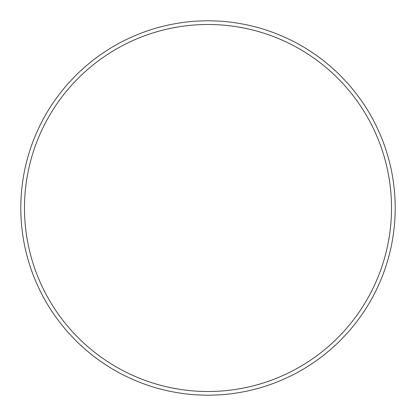 <?xml version="1.0" encoding="UTF-8"?>
<svg xmlns="http://www.w3.org/2000/svg" width="416" height="416" viewBox="0 0 416 416"><rect width="100%" height="100%" fill="white"/><g stroke="black" fill="none" stroke-linecap="round" stroke-linejoin="round"><path stroke-width="0.62" d="M391.513 208A183.513 183.513 0 0 0 208 24.487A183.513 183.513 0 0 0 24.487 208A183.513 183.513 0 0 0 208 391.513A183.513 183.513 0 0 0 391.513 208M20.8 208A187.2 187.2 0 0 1 208 20.8A187.2 187.2 0 0 1 395.2 208A187.2 187.2 0 0 1 208 395.2A187.2 187.2 0 0 1 20.8 208"/></g></svg>
